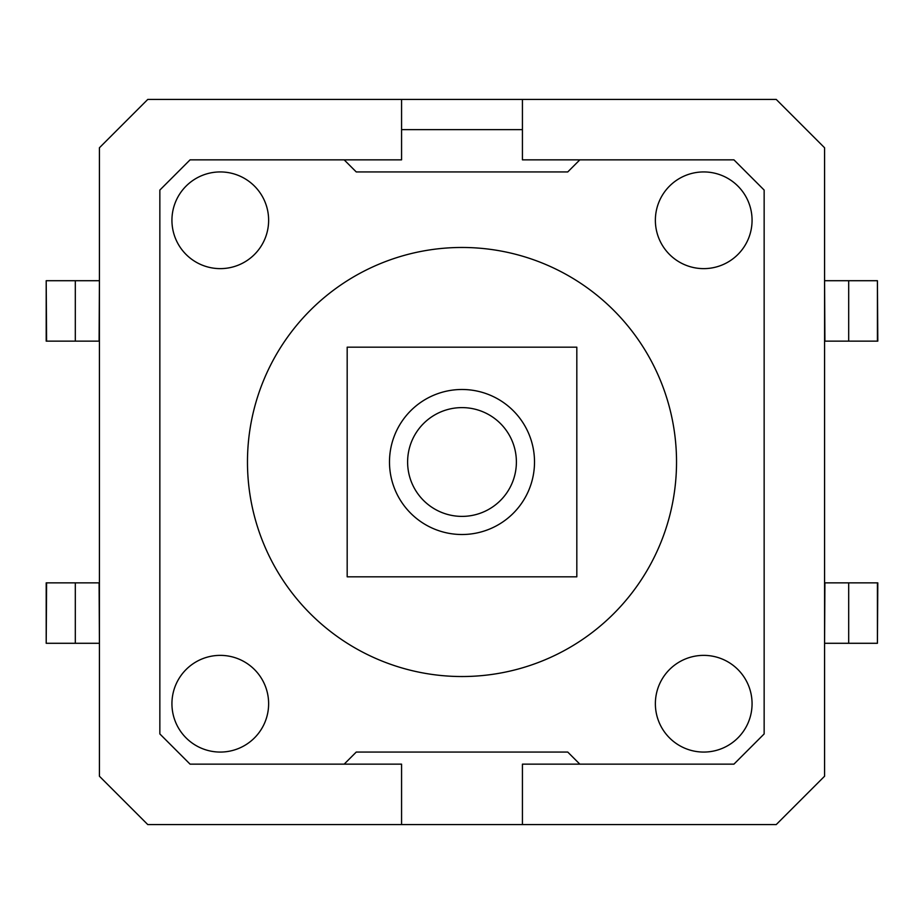 <?xml version="1.0" encoding="UTF-8"?>
<svg xmlns="http://www.w3.org/2000/svg" width="924" height="924" viewBox="0 0 924 924"><rect width="100%" height="100%" fill="white"/><g stroke="black" fill="none" stroke-linecap="round" stroke-linejoin="round"><path stroke-width="1.39" d="M877.419 341.141L877.419 280.711L877.8 341.141L824.578 341.141M824.901 341.141L824.578 280.711M877.419 280.711L848.694 280.711L848.694 341.141M824.901 280.711L848.694 280.711M99.422 341.141L46.2 341.141L46.2 280.711L46.581 341.141M75.306 341.141L75.306 280.711L46.581 280.711M99.422 280.711L99.099 341.141M75.306 280.711L99.099 280.711M99.422 582.859L46.2 582.859L46.2 643.289L46.581 582.859M75.306 582.859L75.306 643.289L46.581 643.289M99.422 643.289L99.099 582.859M75.306 643.289L99.099 643.289M877.419 582.859L877.419 643.289L877.8 582.859L824.578 582.859M824.901 582.859L824.578 643.289M877.419 643.289L848.694 643.289L848.694 582.859M824.901 643.289L848.694 643.289M462 534.511A72.511 72.511 0 0 1 389.489 462A72.511 72.511 0 0 1 462 389.489A72.511 72.511 0 0 1 534.511 462A72.511 72.511 0 0 1 462 534.511M462 407.611A54.389 54.389 0 0 0 407.611 462A54.389 54.389 0 0 0 462 516.389A54.389 54.389 0 0 0 516.389 462A54.389 54.389 0 0 0 462 407.611M462 247.47A214.53 214.53 0 0 1 676.53 462A214.53 214.53 0 0 1 462 676.53A214.53 214.53 0 0 1 247.47 462A214.53 214.53 0 0 1 462 247.47M347.181 347.181L347.181 576.819L576.819 576.819L576.819 347.181L347.181 347.181M268.63 220.282A48.348 48.348 0 0 1 220.282 268.63A48.348 48.348 0 0 1 171.933 220.282A48.348 48.348 0 0 1 220.282 171.933A48.348 48.348 0 0 1 268.63 220.282M268.63 703.718A48.348 48.348 0 0 1 220.282 752.067A48.348 48.348 0 0 1 171.933 703.718A48.348 48.348 0 0 1 220.282 655.37A48.348 48.348 0 0 1 268.63 703.718M752.067 703.718A48.348 48.348 0 0 1 703.718 752.067A48.348 48.348 0 0 1 655.37 703.718A48.348 48.348 0 0 1 703.718 655.37A48.348 48.348 0 0 1 752.067 703.718M752.067 220.282A48.348 48.348 0 0 1 703.718 268.63A48.348 48.348 0 0 1 655.37 220.282A48.348 48.348 0 0 1 703.718 171.933A48.348 48.348 0 0 1 752.067 220.282M401.57 824.578L776.229 824.578L824.578 776.229L824.578 147.771L776.229 99.422L522.43 99.422L522.43 159.852L733.933 159.852L579.833 159.852L567.752 171.933L356.248 171.933L344.167 159.852L190.067 159.852L159.852 190.067L159.852 733.933L190.067 764.148L401.57 764.148L401.57 824.578L147.771 824.578L99.422 776.229L99.422 147.771L147.771 99.422L522.43 99.422M764.148 190.067L733.933 159.852L764.148 190.067L764.148 733.933L764.148 190.067M401.57 99.422L401.57 159.852L190.067 159.852L159.852 190.067L159.852 733.933L190.067 764.148L344.167 764.148L356.248 752.067L567.752 752.067L579.833 764.148L733.933 764.148L764.148 733.933L733.933 764.148L522.43 764.148L522.43 824.578M522.43 129.637L401.57 129.637"/></g></svg>
